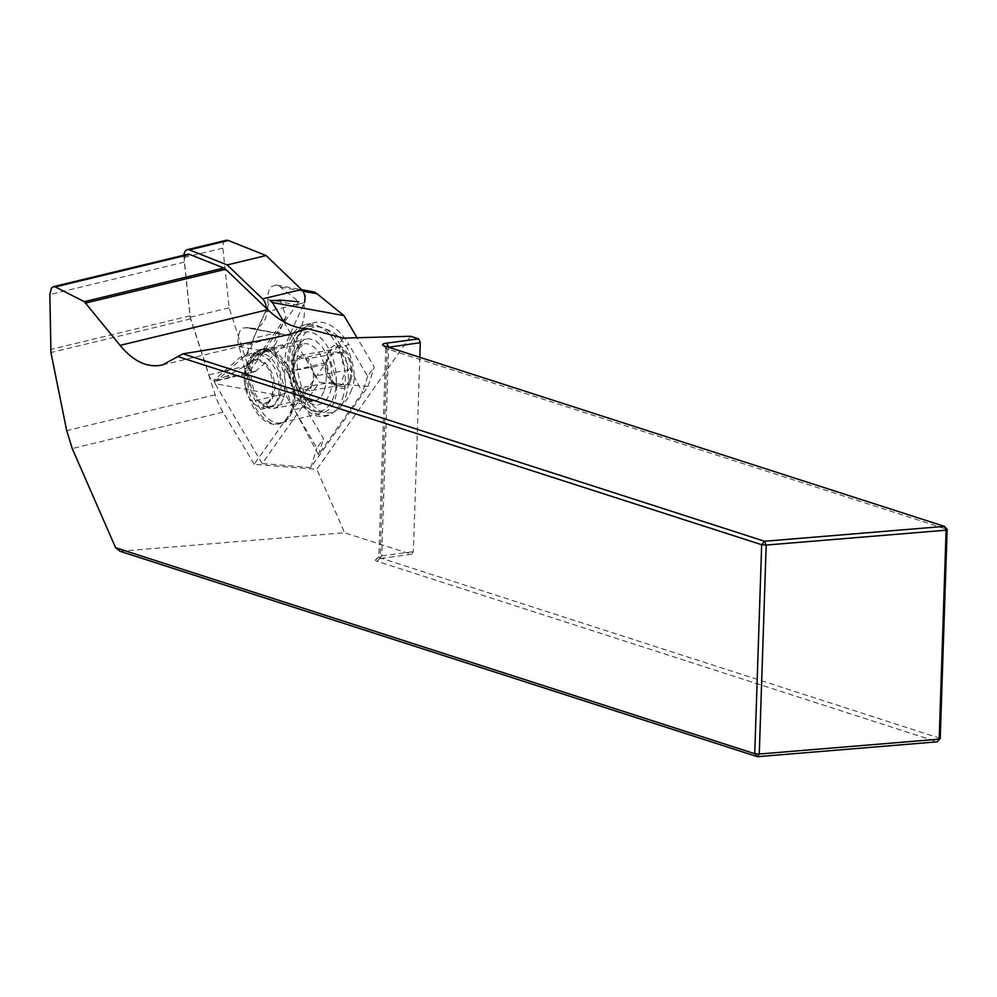 <?xml version="1.0" encoding="UTF-8"?>
<svg xmlns="http://www.w3.org/2000/svg" width="997" height="997" viewBox="0 0 997 997"><rect width="100%" height="100%" fill="white"/><g stroke="black" fill="none" stroke-linecap="round" stroke-linejoin="round"><path stroke-width="0.75" stroke-dasharray="4.99 3.74" d="M410.54 336.276L316.834 469.325L254.235 464.266L343.342 338.12M368.067 386.425L319.501 382.387L262.199 463.53L310.752 467.568L368.067 386.425L374.236 366.908L357.026 337.746M254.235 464.266L222.979 412.172A54.81 32.353 76.4 0 1 215.19 394.812L190.639 318.853A8.774 5.172 76.4 0 1 190.003 315.875L184.345 262.111A8.774 5.172 76.4 0 1 187.648 254.272M272.979 391.41C271.82 399.76 268.542 404.682 263.171 406.165L263.432 407.848C257.114 407.474 251.68 402.9 247.119 394.127C243.854 384.63 243.592 376.106 246.334 368.541C247.917 363.307 250.633 360.278 254.472 359.443C266.909 361.487 273.078 372.143 272.979 391.41L270.86 398.65L267.857 402.202L264.08 403.361L269.29 402.028L272.355 398.613L274.275 393.204L274.811 386.387L273.826 378.997L271.433 371.819L267.819 365.725L263.37 361.375L258.547 359.294L253.836 359.705L249.761 362.584L246.334 368.541M120.026 551.279L344.551 532.747L316.834 469.325M419.824 357.3L413.369 551.665L411.487 554.32L344.551 532.747M411.487 554.32L379.408 558.594A12.051 2.193 1.9 0 0 375.67 559.678A12.051 2.193 1.9 0 0 377.29 561.323L937.33 741.818M940.221 738.353L380.181 557.859A8.774 1.595 -178.1 0 1 378.835 556.962A8.774 1.595 -178.1 0 1 378.997 556.675A8.774 1.595 -178.1 0 1 381.714 555.877L413.369 551.665M387.933 347.018A8.774 1.595 1.9 0 0 385.764 347.99A8.774 1.595 1.9 0 0 385.914 348.289A8.774 1.595 1.9 0 0 387.11 348.9L947.15 529.382M338.531 347.23C328.836 330.119 317.869 322.592 305.643 324.673C283.447 328.499 276.867 378.524 294.451 409.642L318.454 454.769L362.534 392.357L338.531 347.23L349 344.7L367.619 376.268L374.236 366.908M316.111 411.537L323.95 412.471C333.758 408.558 337.883 397.579 336.313 379.533A40.279 22.968 -100.3 0 0 311.276 332.362A40.279 22.968 -100.3 0 0 288.993 367.656A40.279 22.968 -100.3 0 0 316.111 411.537A40.279 22.968 -100.3 0 0 333.845 396.37A40.279 22.968 -100.3 0 0 336.313 379.533L330.668 361.487L322.205 346.819L316.074 341.111L309.581 338.806L306.204 339.08L303.424 340.164L298.327 345.024L294.825 352.851L293.33 362.771L294.015 373.676L296.819 384.306L306.415 402.614L310.59 407.661L316.111 411.537M253.126 355.655A32.889 19.417 -103.6 0 0 255.419 400.694L260.591 409.455A32.889 19.417 -103.6 0 0 281.528 422.703A32.889 19.417 -103.6 0 0 289.329 417.045A32.889 19.417 -103.6 0 0 287.036 372.006L281.864 363.244A32.889 19.417 -103.6 0 0 260.927 349.997A32.889 19.417 -103.6 0 0 253.126 355.655A38.36 22.644 76.4 0 1 262.223 349.05A38.36 22.644 76.4 0 1 290.501 372.38A38.36 22.644 76.4 0 1 289.329 417.045A38.36 22.644 76.4 0 1 280.219 423.65A38.36 22.644 76.4 0 1 251.954 400.32A38.36 22.644 76.4 0 1 253.126 355.655M262.199 463.53L215.09 383.658L286.675 396.744L316.921 448.039L323.539 438.68L304.92 407.112A54.81 32.353 76.4 0 1 314.105 322.629A54.81 32.353 76.4 0 1 349 344.7M310.752 467.568L316.921 448.039M283.721 321.719L319.501 382.387M215.09 383.658L214.168 380.193L239.803 357.574A32.889 19.417 -103.6 0 0 241.012 357.35A32.889 19.417 -103.6 0 0 253.412 338.319L270.262 300.782M251.406 356.079A38.36 22.644 76.4 0 1 260.504 349.473A38.36 22.644 76.4 0 1 291.523 381.452A38.36 22.644 76.4 0 1 278.499 424.061A38.36 22.644 76.4 0 1 250.235 400.744A38.36 22.644 76.4 0 1 251.406 356.079M312.933 291.735A16.438 9.708 -103.6 0 0 304.185 306.229A32.889 19.417 76.4 0 1 286.712 335.204A32.889 19.417 76.4 0 1 284.207 334.506A16.438 9.708 -103.6 0 0 282.961 334.157A16.438 9.708 -103.6 0 0 275.035 353.125L286.675 396.744M318.454 454.769L323.539 438.68M367.619 376.268L362.534 392.357M247.867 327.863L243.006 327.951L239.317 331.901L237.834 341.435L246.508 375.782L298.776 301.779L278.973 285.965L275.608 284.98L271.147 286.824L269.028 290.04L267.894 294.489L267.744 309.905L265.439 318.753L261.114 325.234L255.282 328.474L247.867 327.863L284.207 334.506M285.989 316.996L255.294 360.453L265.613 351.343A32.889 19.417 -103.6 0 0 266.81 351.118A32.889 19.417 -103.6 0 0 279.21 332.088L285.989 316.996L280.307 300.134M246.508 375.782L226.469 376.355L255.294 360.453M238.694 346.482L275.035 353.125M280.643 287.086L302.839 291.149M214.168 380.193L226.469 376.355M265.613 351.343L239.803 357.574M279.21 332.088L253.412 338.319M349.773 379.196A20.077 11.453 -100.3 0 0 346.37 353.972A20.077 11.453 -100.3 0 0 331.365 349.648A20.077 11.453 -100.3 0 0 327.377 364.104A20.077 11.453 -100.3 0 0 337.958 385.839A20.077 11.453 -100.3 0 0 349.773 379.196M350.745 380.318A21.922 12.5 -100.3 0 0 338.357 345.461A21.922 12.5 -100.3 0 0 328.424 374.997A21.922 12.5 -100.3 0 0 350.745 380.318M283.622 397.566A29.05 16.563 -100.3 0 0 281.279 365.949A29.05 16.563 -100.3 0 0 263.096 351.243A29.05 16.563 -100.3 0 0 257.002 354.832A29.05 16.563 -100.3 0 0 252.004 382.786A29.05 16.563 -100.3 0 0 266.535 407.2A29.05 16.563 -100.3 0 0 273.502 408.409A29.05 16.563 -100.3 0 0 283.622 397.566M279.397 396.794A26.857 15.316 -100.3 0 0 277.228 367.557A26.857 15.316 -100.3 0 0 260.416 353.96A26.857 15.316 -100.3 0 0 254.783 357.275A26.857 15.316 -100.3 0 0 250.16 383.122A26.857 15.316 -100.3 0 0 263.607 405.692A26.857 15.316 -100.3 0 0 270.037 406.801A26.857 15.316 -100.3 0 0 279.397 396.794M265.7 403.062L268.243 406.975L263.432 407.848M268.243 406.975L272.667 405.679L276.368 401.542L278.699 395.024L279.372 386.886L278.25 378.05L275.434 369.513L271.184 362.26L265.937 357.1L260.267 354.658L254.734 355.181L249.96 358.646L246.396 364.653L244.464 372.529L244.277 381.402L247.119 394.127M332.674 381.963L334.269 383.833L343.828 384.63C340.924 380.542 342.582 375.62 348.8 369.862C342.183 364.902 340.127 359.094 342.607 352.427C334.344 352.377 330.63 351.492 331.453 349.773L329.022 352.215L326.48 364.541C323.988 371.158 326.056 376.966 332.674 381.963L298.776 388.145L292.582 370.71L297.542 355.941L308.696 358.608L314.89 376.031L312.41 383.421A16.438 9.372 -100.3 0 0 311.799 367.32A16.438 9.372 -100.3 0 0 303.125 357.275A16.438 9.372 -100.3 0 0 295.062 363.332A16.438 9.372 -100.3 0 0 295.673 379.421A16.438 9.372 -100.3 0 0 304.347 389.478L298.776 388.145M309.93 390.799L304.347 389.478A16.438 9.372 -100.3 0 0 312.41 383.421L309.93 390.799L343.828 384.63M326.48 364.541L292.582 370.71M331.453 349.773L297.542 355.941M342.607 352.427L308.696 358.608M348.8 369.862L314.89 376.031M263.171 406.165L264.08 403.361M183.959 255.17A8.774 5.172 -103.6 0 0 183.996 257.525L190.277 317.196L208.921 374.909A8.774 5.172 -103.6 0 0 215.713 381.141A8.774 5.172 -103.6 0 0 217.109 380.38L246.259 354.67L285.13 345.298L304.284 302.639L265.401 312.011L246.259 354.67M266.162 308.098A8.774 5.172 76.4 0 1 265.401 312.011M285.13 345.298L255.992 371.009A8.774 5.172 76.4 0 1 254.584 371.756A8.774 5.172 76.4 0 1 247.792 365.525L229.148 307.824L222.867 248.141A8.774 5.172 76.4 0 1 226.182 240.302M190.277 317.196L229.148 307.824M184.345 262.111L49.85 294.564M190.003 315.875L50.623 349.498M190.639 318.853L50.947 352.552M215.19 394.812L66.699 430.642M222.979 412.172L72.233 448.538M379.408 558.594L381.714 555.877L388.643 347.243M377.29 561.323L380.181 557.859L387.11 348.9L384.443 345.897M281.864 363.244L325.944 352.614M255.419 400.694L299.399 390.076M260.591 409.455L304.21 398.937M287.036 372.006L330.668 361.487M294.451 409.642L304.92 407.112M267.844 299.574L304.185 306.229M324.374 390.151A29.05 16.563 -100.3 0 0 322.031 358.521A29.05 16.563 -100.3 0 0 303.848 343.828A29.05 16.563 -100.3 0 0 292.757 375.37A29.05 16.563 -100.3 0 0 314.254 400.981A29.05 16.563 -100.3 0 0 324.374 390.151M303.125 396.893A33.437 19.068 -100.3 0 0 330.231 392.182A33.437 19.068 -100.3 0 0 326.842 354.309M345.735 396.507A43.532 24.813 -100.3 0 0 321.395 327.352A43.532 24.813 -100.3 0 0 298.352 374.361A43.532 24.813 -100.3 0 0 336.488 410.216A43.532 24.813 -100.3 0 0 345.735 396.507M342.507 398.439A45.438 25.91 -100.3 0 0 317.108 326.256A45.438 25.91 -100.3 0 0 293.056 375.321A45.438 25.91 -100.3 0 0 332.848 412.758A45.438 25.91 -100.3 0 0 342.507 398.439M217.109 380.38L255.992 371.009M208.921 374.909L247.792 365.525M183.996 257.525L222.867 248.141M162.449 364.977L288.906 334.469M385.764 347.99L378.835 556.962M378.997 556.675L375.67 559.678M385.914 348.289L382.786 345.062M260.927 349.997L306.204 339.08M281.528 422.703L323.95 412.471M305.643 324.673L314.105 322.629M246.62 327.515L282.961 334.157M250.372 328.561L286.712 335.204M276.593 285.092L301.667 289.678M266.81 351.118L241.012 357.35M262.223 349.05L260.504 349.473M280.219 423.65L278.499 424.061M263.096 351.243L303.848 343.828L296.919 350.134C294.053 354.259 291.124 369.588 298.14 386.612C308.92 405.281 310.64 399.56 314.254 400.981L273.502 408.409M351.517 389.752C348.651 398.252 343.641 405.069 336.488 410.216L332.848 412.758C308.472 431.103 278.487 380.792 290.177 345.859C294.339 331.353 303.312 324.81 317.108 326.256L321.395 327.352C334.992 331.527 340.376 338.594 341.473 339.803L347.704 348.763C354.782 366.161 356.054 379.832 351.517 389.752M263.607 405.692L266.535 407.2M254.783 357.275L257.002 354.832M260.416 353.96L256.603 354.658M333.397 383.496L337.958 385.839M329.022 352.215L331.365 349.648M265.339 403.262L266.959 402.962M215.713 381.141L254.584 371.756"/><path stroke-width="1.5" d="M53.14 286.725L187.648 254.272A8.774 5.172 76.4 0 1 189.754 254.459L223.802 268.019A8.774 5.172 76.4 0 1 225.658 269.265L267.844 309.706A109.608 64.718 -103.6 0 0 307.662 328.698L343.342 338.12L410.54 336.276L418.64 338.88L386.549 343.155L388.643 346.906A8.774 1.595 1.9 0 0 387.933 347.018M307.662 328.698L288.906 334.469C267.744 339.553 232.413 345.996 182.925 353.81L764.562 541.259L944.471 526.379L384.443 345.897A12.051 2.193 -178.1 0 1 382.786 345.062A12.051 2.193 -178.1 0 1 386.549 343.155M182.925 353.81L162.449 364.977C147.656 368.142 133.523 361.599 120.064 345.361L84.334 301.667L55.246 286.912L53.402 286.662L51.42 288.17L49.85 294.564L50.947 352.552L66.699 430.642L72.233 448.538L115.59 547.702L120.026 551.279L757.408 756.698L759.265 754.031L939.186 739.151L946.116 530.18L766.194 545.06L759.265 754.031L754.729 753.695L757.408 756.698L937.33 741.818L940.221 738.353L937.33 741.818M115.59 547.702L754.729 753.695L761.671 544.723L177.989 356.614M419.824 357.3L420.298 342.694L418.64 338.88M764.562 541.259L761.671 544.723L766.194 545.06L764.562 541.259M420.298 342.694L388.643 347.243M947.15 529.382L944.471 526.379L946.116 530.18L947.15 529.382L940.221 738.353M283.721 321.719L272.393 302.515L343.977 315.613L357.026 337.746M272.393 302.515L270.262 300.782L280.307 300.134L298.776 301.779M343.977 315.613L316.984 293.729A16.438 9.708 -103.6 0 0 312.933 291.735L301.667 289.678M302.839 291.149L316.984 293.729M183.959 255.17A8.774 5.172 -103.6 0 1 187.299 249.686A8.774 5.172 -103.6 0 1 189.405 249.873L227.204 264.928L262.622 298.888A8.774 5.172 76.4 0 1 266.162 308.098M187.299 249.686L226.182 240.302A8.774 5.172 76.4 0 1 228.276 240.489L266.074 255.544L301.493 289.504A8.774 5.172 -103.6 0 1 304.284 302.639M227.204 264.928L266.074 255.544M225.658 269.265L85.879 302.988M267.844 309.706L120.064 345.361M223.802 268.019L84.334 301.667M189.754 254.459L55.246 286.912M262.622 298.888L301.493 289.504M189.405 249.873L228.276 240.489"/></g></svg>
